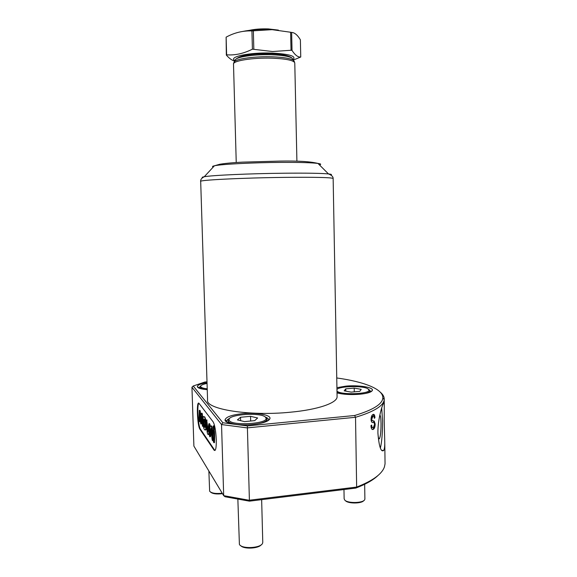 <?xml version="1.0" encoding="UTF-8"?>
<svg xmlns="http://www.w3.org/2000/svg" width="577" height="577" viewBox="0 0 577 577"><rect width="100%" height="100%" fill="white"/><g stroke="black" fill="none" stroke-linecap="round" stroke-linejoin="round"><path stroke-width="0.87" d="M204.503 427.117L204.705 427.398C205.549 428.3 205.297 419.825 204.366 419.364L204.352 419.349C203.364 417.25 203.443 426.691 204.503 427.117M216.288 439.775C215.841 430.817 214.781 424.838 213.115 421.83L199.108 403.474C196.274 399.435 197.161 425.682 199.974 429.295L214.117 450.219C215.661 451.402 216.382 447.925 216.288 439.775M206.14 420.748L204.842 416.991L204.034 416.782M204.063 416.803C202.311 414.084 202.801 428.971 204.561 429.476L204.777 429.699C206.566 432.75 206.09 417.604 204.301 417.041L204.063 416.803M208.542 434.409L208.535 434.409C209.595 435.195 209.79 428.213 210.028 424.383L209.343 423.648M206.184 421.383C206.653 425.941 206.847 433.601 207.994 434.459C209.04 435.246 209.235 428.264 209.473 424.434L209.025 423.677C208.304 424.131 208.513 430.738 207.908 431.964C207.143 429.627 207.367 422.097 206.523 420.251L206.184 421.383M210.057 436.746L210.345 436.717C210.98 436.544 210.93 431.74 211.254 429.504M212.826 440.749L213.238 440.792M209.328 434.986L209.79 436.767C210.569 436.522 210.309 429.483 210.994 428.444C211.737 431.199 211.55 437.878 212.336 440.424L212.841 440.503C212.358 435.585 212.134 426.879 210.893 425.956C209.783 424.845 209.79 431.899 209.328 434.986M213.894 442.725C214.074 440.265 214.399 431.921 213.569 429.836L213.432 429.641C213.086 431.293 212.92 440.554 213.685 442.408L214.456 442.667C214.637 440.208 214.969 431.863 214.132 429.786L213.93 429.519M213.959 429.454L214.384 429.418L214.327 426.179L214.024 425.79L213.714 426.187M213.432 428.927L213.815 429.468L213.454 425.848C213.036 426.064 213.028 427.095 213.432 428.927M202.541 426.266L202.974 426.223L203.147 424.982M202.44 426.266L202.303 416.839L201.755 413.68L201.423 413.219L201.063 414.214L200.673 420.943L200.197 413.651L199.31 410.355L198.928 421.224L199.245 421.686L199.426 421.073L199.628 413.529L200.082 420.806L200.897 424.052L201.618 416.212L202.44 426.266M207.244 389.677C200.782 389.114 197.478 388.054 197.341 386.475C197.731 384.931 200.962 383.647 207.028 382.623M200.868 385.782L198.683 387.982M336.925 387.672L346.005 386.114C358.18 384.953 373.067 387.16 372.432 390.182C371.884 392.079 367.65 393.435 359.738 394.25C350.679 394.92 343.099 394.473 337.018 392.908M252.791 424.492C238.936 425.949 224.28 423.352 225.059 419.775C226.09 416.861 231.94 414.82 242.6 413.666C256.058 412.31 270.642 414.74 270 418.426C269.142 421.239 263.408 423.258 252.791 424.492M229.696 418.354C227.742 419.248 226.711 420.193 226.61 421.174L226.826 422.054M377.913 432.844C378.223 437.662 378.764 439.58 379.529 438.592C380.524 436.089 381.029 431.134 381.029 423.727C380.928 418.729 380.546 415.779 379.875 414.877M381.7 407.939L382.551 420.763C382.601 432.541 381.88 441.657 380.373 448.113M384.203 420.835L384.78 443.086C384.751 446.8 384.39 449.259 383.698 450.464C380.979 452.418 379.053 446.699 377.913 433.305C377.661 420.532 381.722 406.46 383.301 403.785C383.856 402.789 384.181 402.962 384.275 404.311L384.203 420.835M278.41 30.112L268.319 28.915C261.107 28.691 254.832 29.16 249.488 30.329M337.076 396.154L337.091 396.875C337.033 402.977 317.977 409.692 290.303 412.216C248.86 416.421 204.785 409.035 207.569 399.818L200.688 181.452C197.485 180.139 242.354 177.846 284.915 177.377C315.107 177.096 331.184 177.449 333.145 178.444L337.091 396.875M198.892 403.265C196.793 404.592 198.12 426.309 200.493 429.245L214.658 450.161M253.822 49.074L253.353 30.819L272.063 29.665L290.62 32.24L291.024 50.257L272.589 51.526L252.409 49.175C243.631 53.582 235.034 55.464 226.624 54.815L226.335 55.082C229.235 58.4 232.026 60.405 234.709 61.104M293.253 60.08L300.747 57.015C298.028 57.354 295.121 55.161 292.027 50.437L291.637 32.442L290.62 32.24M291.637 32.442C294.616 32.564 297.53 35.017 300.386 39.813L300.747 57.015M293.094 59.532C296.585 56.178 289.474 54.014 271.76 53.062C249.538 52.218 227.663 56.943 234.99 60.578M292.027 50.437L291.024 50.257M226.624 54.815L226.119 37.159L226.335 55.082M253.353 30.819L251.933 30.927L252.409 49.175M271.197 29.463C260.451 29.124 250.966 29.788 242.737 31.439M226.119 37.159C234.349 32.673 242.96 30.595 251.933 30.927M371.675 425.069C371.812 427.16 372.36 428.019 373.326 427.629L374.552 424.427C374.365 422.854 373.824 422.227 372.937 422.552C371.848 422.725 371.213 421.693 371.047 419.457C371.134 416.832 371.768 415.173 372.958 414.466C374.163 413.969 374.826 415.072 374.935 417.77L374.307 418.318C374.235 416.536 373.795 415.822 373.002 416.161L371.768 419.14L372.014 420.51L374.199 421.087L375.173 424.008C375.122 426.807 374.495 428.588 373.29 429.367L373.211 429.403C371.862 429.872 371.105 428.61 370.953 425.617L371.675 425.069M191.946 387.225L193.894 446.093L223.681 495.665L249.113 500.252L356.651 487.067L355.526 417.286L247.122 427.889L221.539 424.557L191.946 387.225L193.23 385.999L222.866 422.768L247.353 425.92L354.631 415.505C372.893 410.031 382.291 404.232 382.818 398.101C383.59 389.201 364.123 381.722 336.744 377.964M378.101 475.405C373.398 479.956 365.969 484.182 355.807 488.077L356.651 487.067C372.821 480.771 382.089 474.005 384.47 466.757L385.054 463.807L384.78 443.086M380.409 392.302C383.099 394.56 384.369 396.947 384.217 399.464L384.21 399.529C383.691 405.761 374.134 411.682 355.526 417.286L354.631 415.505M206.999 381.851L204.857 382.024L193.23 385.999M270.808 53.762C259.96 53.524 250.858 54.216 243.494 55.832M355.807 488.077L249.423 501.153L225.08 496.754L223.681 495.665L221.539 424.557L222.866 422.768M249.423 501.153L247.353 425.92M371.191 425.437C371.336 427.002 371.79 427.745 372.547 427.665M373.059 422.559L372.526 422.487M373.348 414.329L374.271 417.827M374.935 417.77L374.401 417.712M373.182 416.089L372.482 416.096L371.249 419.068L371.494 420.445L372.518 420.871M373.002 416.161L372.482 416.096M371.768 419.14L371.249 419.068M372.014 420.51L371.494 420.445M373.442 420.95L374.646 423.951C374.588 426.742 373.968 428.523 372.764 429.295L372.266 429.476M374.199 421.087L373.665 421.022M375.173 424.008L374.646 423.951M373.29 429.367L372.764 429.295M371.076 391.696L368.645 389.316M268.37 420.51L268.543 419.912C268.593 418.83 267.512 417.871 265.312 417.034M202.938 419.479L202.289 413.63L201.755 413.19M200.919 417.048L200.197 410.81L199.649 410.326M199.339 421.679L199.945 421.022L199.988 419.14M201.084 424.037L201.777 423.035L201.849 421.592M213.23 437.972C212.798 433.659 212.545 426.367 211.456 425.898L210.879 425.934M208.167 430.795L206.71 419.991M205.376 429.685C206.076 430.312 206.458 428.884 206.523 425.415M214.117 450.219L215.026 450.464M204.395 419.4C203.984 422.566 204.2 425.119 205.044 427.067M222.462 493.645C216.678 494.374 212.718 493.862 210.569 492.102M208.867 471.012L209.646 491.229C211.55 493.248 215.74 493.912 222.21 493.22M207.049 383.416C203.003 384.246 200.861 385.212 200.623 386.316L200.854 386.936C201.64 387.794 203.76 388.422 207.222 388.819M204.474 389.396L200.132 387.744L199.894 387.095L200.709 386.027M261.287 544.738C258.503 548.669 243.746 549.354 240.739 545.676M237.854 499.062L239.397 544.349C241.46 549.246 261.064 548.265 262.585 543.202L262.766 542.164M229.357 420.662C232.682 425.934 266.87 423.864 266.112 418.484L265.535 417.236C261.237 412.187 228.651 414.243 228.968 419.594L229.357 420.662M266.242 417.863L267.028 419.349C266.675 421.203 263.408 422.725 257.227 423.936M238.178 424.643C233.029 424.059 229.805 423.056 228.499 421.628L228.095 420.51L229.22 418.902M237.421 419.897L244.504 421.614L254.709 420.633L257.63 417.979L250.541 416.327L240.53 417.265L237.421 419.897M240.631 420.669L240.53 417.265M250.67 421.022L250.541 416.327M363.77 500.598C361.829 503.707 348.111 503.808 345.493 500.742M343.971 489.527L344.13 498.766L344.75 500.079C347.736 503.591 363.698 503.144 364.765 499.523L364.888 498.845M336.982 391.141L337.386 391.437C342.284 395.144 369.641 394.012 369.006 390.146L367.874 388.754C362.883 385.566 340.012 386.02 336.954 389.367M368.876 389.612L369.807 390.925C369.648 391.985 367.859 392.894 364.44 393.658M341.137 393.788L337.011 392.483M344.173 390.838L351.184 392.115L359.774 391.35L361.209 389.338L354.213 388.105L345.76 388.848L344.173 390.838M345.803 391.134L345.76 388.848M354.271 391.841L354.213 388.105M293.051 59.748L292.063 58.082C288.897 56.272 282.038 55.161 271.478 54.765C255.885 54.224 238.474 56.517 235.64 59.359L235.012 60.542M294.378 61.508L293.318 60.188C290.029 58.327 282.881 57.195 271.861 56.784C255.582 56.229 237.407 58.609 234.478 61.523L233.844 62.46M294.782 63.102L294.775 62.843C293.635 60.325 286.041 58.775 271.991 58.183C252.733 57.512 232.149 60.888 233.505 64.235L236.238 162.512M319.427 164.885C321.497 164.351 321.007 163.868 317.97 163.435C311.768 162.656 299.463 162.31 281.049 162.397C252.776 162.563 220.955 164.236 214.42 165.787C212.35 166.234 211.968 166.645 213.281 167.02M330.809 174.99C332.193 174.586 331.414 174.232 328.479 173.922C321.31 173.251 306.603 173.013 284.346 173.215C250.101 173.547 211.615 175.3 204.258 176.742C202.275 177.089 201.712 177.399 202.563 177.687M333.145 178.553L333.145 178.444C333.145 176.649 331.587 175.141 328.479 173.922L317.97 163.435C310.556 161.553 298.02 160.767 280.379 161.084L242.261 162.144C236.895 162.433 227.201 163.046 219.873 164.236L214.42 165.787L204.258 176.742C201.625 178.062 200.435 179.598 200.681 181.351M214.55 449.981L213.988 450.038M200.493 429.245L199.974 429.295M202.837 416.789L202.303 416.839M202.289 413.63L201.755 413.68M201.423 413.219L201.95 413.175L201.431 413.233M200.717 413.601L200.197 413.651M200.197 410.81L199.678 410.853M199.837 410.319L199.317 410.37L199.83 410.312M199.945 421.022L199.426 421.073M201.777 423.035L201.25 423.085M203.154 425.184L202.628 425.235M214.002 429.584L213.432 429.641M214.327 426.179L213.757 426.237M198.647 387.665L197.341 386.475M226.631 421.938L226.61 421.174L225.059 419.775M378.786 438.563L379.529 438.592M383.698 450.464L381.657 450.363M233.49 64.018L235.64 59.359C241.669 54.231 256.498 53.719 271.111 53.791C281.987 54.159 288.976 55.587 292.063 58.082L294.775 62.843L296.91 161.235M384.21 399.529L384.275 404.311M384.217 399.464L382.818 398.101M373.874 414.892L374.379 414.913M372.684 429.338L373.211 429.403M371.134 391.66L372.432 390.182M268.55 420.381L270 418.426M214.24 426.078L213.67 426.129M214.024 425.79L213.454 425.848M211.456 425.898L210.893 425.956M209.581 423.626L209.025 423.677M207.064 420.2L206.523 420.251M206.912 420.02L206.364 420.07M206.869 419.969L206.328 420.027M204.842 416.991L204.301 417.041M199.894 387.261L199.938 388.472M200.623 386.316L199.894 387.095M266.112 418.484L267.036 419.342L267.079 421.239M261.648 499.646L262.773 542.43M228.103 420.799L228.153 422.689M228.968 419.594L228.095 420.51M369.006 390.146L369.807 390.925L369.828 392.281M364.664 484.283L364.888 499.011"/></g></svg>

